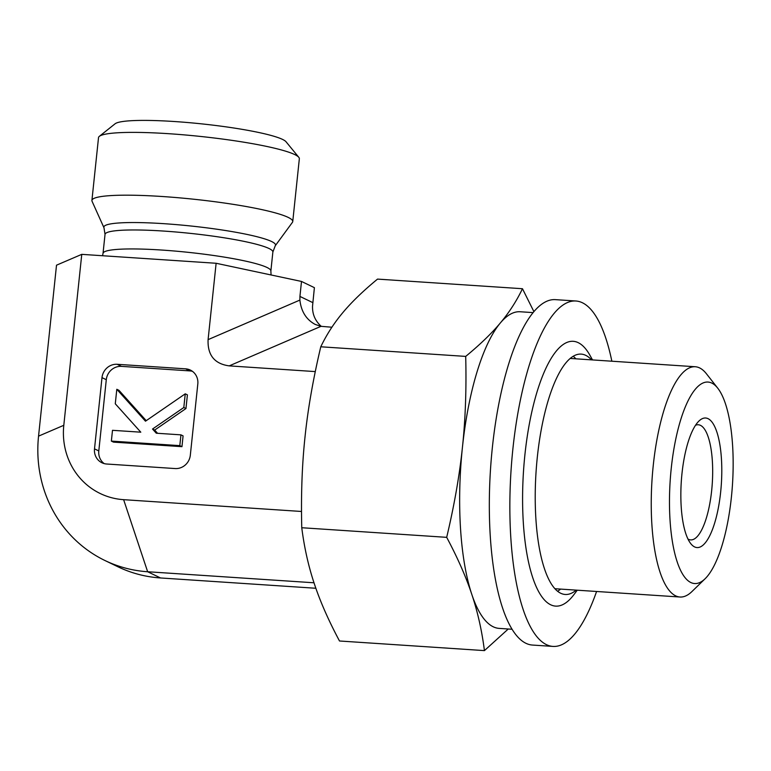 <?xml version="1.0" encoding="UTF-8"?>
<svg xmlns="http://www.w3.org/2000/svg" width="771" height="771" viewBox="0 0 771 771"><rect width="100%" height="100%" fill="white"/><g stroke="black" fill="none" stroke-linecap="round" stroke-linejoin="round"><path stroke-width="1.16" d="M695.529 425.264A57.7 17.829 -86.2 0 1 698.295 424.763A57.7 17.829 -86.2 0 1 712.269 483.513A57.7 17.829 -86.2 0 1 690.652 539.902A57.7 17.829 -86.2 0 1 687.983 539.045M681.988 473.461A64.909 20.056 93.8 0 0 690.749 543.613A64.909 20.056 93.8 0 0 721.338 484.121A64.909 20.056 93.8 0 0 698.883 421.101A64.909 20.056 93.8 0 0 681.988 473.461M671.252 468.286A100.962 31.197 -86.2 0 1 717.753 388.189A100.962 31.197 -86.2 0 1 732.45 484.853A100.962 31.197 -86.2 0 1 705.118 578.732A100.962 31.197 -86.2 0 1 671.252 468.286M717.753 388.189L706.419 373.762A115.39 35.659 93.8 0 0 695.269 366.745A115.39 35.659 93.8 0 0 653.268 465.308A115.39 35.659 93.8 0 0 679.993 597.014A115.39 35.659 93.8 0 0 691.963 591.53L705.118 578.732M301.519 511.472L123.63 499.675L147.646 571.745L160.532 577.961L315.869 588.263M313.999 582.78L147.646 571.745A129.085 121.818 -64.3 0 1 104.972 560.527A129.085 121.818 -64.3 0 1 38.55 436.135L56.514 265.185L81.765 254.353L216.121 263.268L208.093 339.635C207.457 355.113 214.502 363.864 229.209 365.878L321.006 326.326L331.896 327.222M315.291 371.593L229.209 365.878M38.55 436.135L63.8 425.303L81.765 254.353M63.8 425.303A70.787 66.807 -64.3 0 0 123.63 499.675M192.442 371.323A14.427 13.608 -64.3 0 0 189.917 370.909L121.481 366.37L117.182 364.298L185.618 368.837A14.427 13.608 -64.3 0 1 190.389 370.09A14.427 13.608 -64.3 0 1 197.81 383.987L190.321 455.218A14.427 13.608 -64.3 0 1 175.142 468.556L106.697 464.017A14.427 13.608 -64.3 0 1 101.936 462.764A14.427 13.608 -64.3 0 1 94.505 448.857L101.994 377.636L106.292 379.708L98.804 450.929A14.427 13.608 -64.3 0 0 104.172 463.593M117.182 364.298A14.427 13.608 -64.3 0 0 101.994 377.636M103.979 227.773L92.067 201.289A100.972 11.873 6 0 1 91.913 200.46L98.515 137.662A100.972 11.873 6 0 1 99.363 136.332A100.972 11.873 6 0 1 200.171 136.409A100.972 11.873 6 0 1 298.782 157.294A100.972 11.873 6 0 1 299.341 158.768L292.749 221.566A100.972 11.873 6 0 1 292.421 222.347L275.257 245.766A86.313 10.148 -174 0 0 190.755 225.99A86.313 10.148 -174 0 0 103.979 227.773L105.029 234.384L103.035 253.36A84.376 9.917 -174 0 1 187.989 252.31A84.376 9.917 -174 0 1 270.872 270.997L271.064 274.968M298.782 157.294L286.022 141.748A86.545 10.177 -174 0 0 201.491 123.852A86.545 10.177 -174 0 0 115.091 123.784L99.363 136.332M91.913 200.46A100.972 11.873 6 0 1 193.569 199.207A100.972 11.873 6 0 1 292.749 221.566M321.295 326.374C315.214 320.967 312.294 314.24 312.534 306.183L314.395 287.66L301.5 281.444L216.121 263.268M312.814 302.627L299.929 296.421L301.5 281.444M299.929 296.421L299.89 300.083C301.182 311.532 306.309 319.657 315.262 324.456L321.006 326.326M116.806 389.288L145.478 421.188L185.252 393.827L183.816 407.512L152.523 429.033L156.282 433.215L180.944 434.854L179.807 445.638L111.361 441.089L112.499 430.314L140.794 432.184L115.284 403.792L116.806 389.288L118.956 390.319L146.23 420.677M183.816 407.512L185.965 408.543L187.401 394.858L185.252 393.827M185.965 408.543L154.672 430.073L152.523 429.033M154.672 430.073L157.573 433.302M179.807 445.638L181.956 446.669L183.084 435.885L180.944 434.854M181.956 446.669L113.51 442.13L111.361 441.089M121.481 366.37A14.427 13.608 -64.3 0 0 106.292 379.708M104.972 560.527L117.857 566.743A129.085 121.818 -64.3 0 0 160.532 577.961M533.079 312.612L520.194 311.754A158.662 49.026 93.8 0 0 500.331 322.972A158.662 49.026 93.8 0 0 462.436 447.286A158.662 49.026 93.8 0 0 471.804 594.393A158.662 49.026 93.8 0 0 499.184 628.394L512.069 629.252M508.272 628.991L484.429 650.608C481.885 630.62 477.673 611.885 471.804 594.393C466.012 576.901 457.646 557.886 446.688 537.339C454.292 505.256 459.545 475.235 462.436 447.286C465.424 419.347 466.513 389.047 465.703 356.404C480.063 344.57 491.609 333.429 500.331 322.972C509.139 312.525 516.512 301.104 522.468 288.72L533.898 311.629M522.468 288.72L377.53 279.102C363.18 290.927 351.634 302.068 342.912 312.525C334.103 322.982 326.721 334.402 320.775 346.786L465.703 356.404M320.775 346.786C313.171 378.869 307.918 408.89 305.027 436.839C302.039 464.788 300.95 495.078 301.76 527.73L446.688 537.339M301.76 527.73C304.304 547.709 308.516 566.444 314.385 583.946C320.167 601.438 328.542 620.453 339.5 640.99L484.429 650.608M611.856 361.214A173.089 53.488 93.8 0 0 575.898 300.998A173.089 53.488 93.8 0 0 511.067 470.165A173.089 53.488 93.8 0 0 552.98 646.416A173.089 53.488 93.8 0 0 553.684 646.445A173.089 53.488 93.8 0 0 596.581 591.482M592.523 359.932L590.008 355.412A132.699 41.008 93.8 0 0 526.362 442.641A132.699 41.008 93.8 0 0 556.199 606.141A132.699 41.008 93.8 0 0 574.154 594.345L577.248 590.2M591.492 359.864A120.44 37.22 93.8 0 0 581.18 354.111A120.44 37.22 93.8 0 0 536.067 471.823A120.44 37.22 93.8 0 0 565.23 594.47A120.44 37.22 93.8 0 0 565.721 594.489A120.44 37.22 93.8 0 0 576.216 590.123M557.606 591.261A120.44 37.22 93.8 0 0 560.604 589.092M575.879 358.823A120.44 37.22 93.8 0 0 573.2 356.279M575.898 300.998L555.371 299.64A173.089 53.488 93.8 0 0 490.539 468.807A173.089 53.488 93.8 0 0 532.453 645.057L552.98 646.416M275.257 245.766L272.867 252.021A84.376 9.917 -174 0 0 189.984 233.334A84.376 9.917 -174 0 0 105.029 234.384M208.093 339.635L299.89 300.083M98.804 450.929L94.505 448.857M185.618 368.837L189.917 370.909M695.269 366.745L570.203 358.448M679.993 597.014L554.918 588.716M102.553 255.741L103.035 253.36M272.867 252.021L270.872 270.997"/></g></svg>
